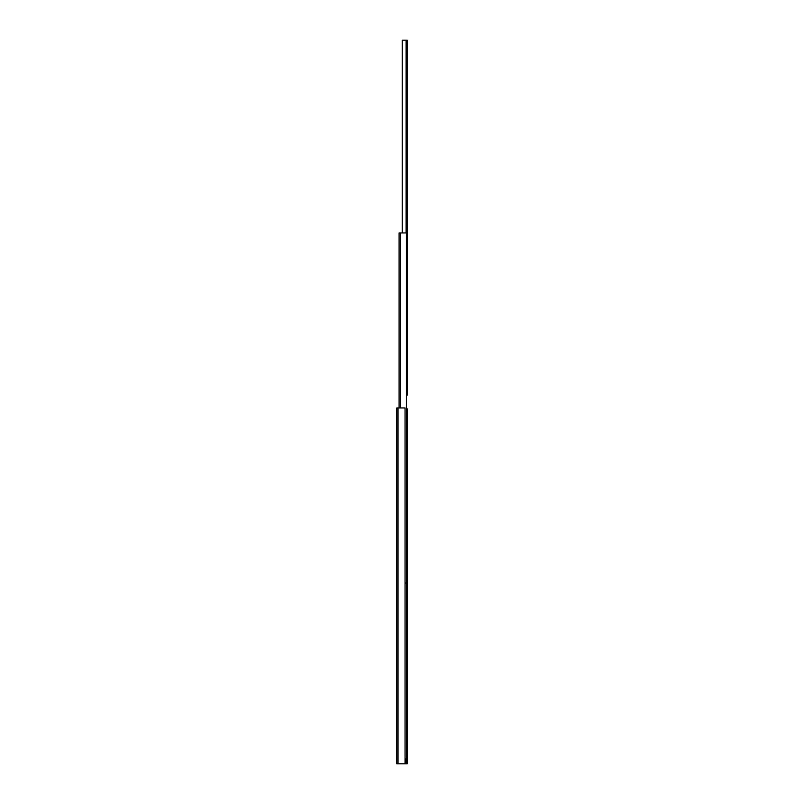 <?xml version="1.0" encoding="UTF-8"?>
<svg xmlns="http://www.w3.org/2000/svg" width="804" height="804" viewBox="0 0 804 804"><rect width="100%" height="100%" fill="white"/><g stroke="black" fill="none" stroke-linecap="round" stroke-linejoin="round"><path stroke-width="1.21" d="M396.804 407.95L396.804 763.8L405.045 763.8L405.045 407.95L396.804 407.95L396.804 763.8L407.196 763.8L407.196 408.774L406.442 408.774M405.045 583.041L406.442 583.041L406.442 758.875L405.045 758.875M399.096 407.95L399.096 232.939L399.096 407.95L399.096 232.939L406.442 232.939L406.442 583.041M402.221 232.939L402.221 40.2L407.196 40.2L407.196 395.226L406.442 395.226M398.06 407.95L398.06 763.8M400.362 232.939L400.362 407.95M406.08 40.2L406.08 232.939M406.08 758.875L406.08 763.8"/></g></svg>
